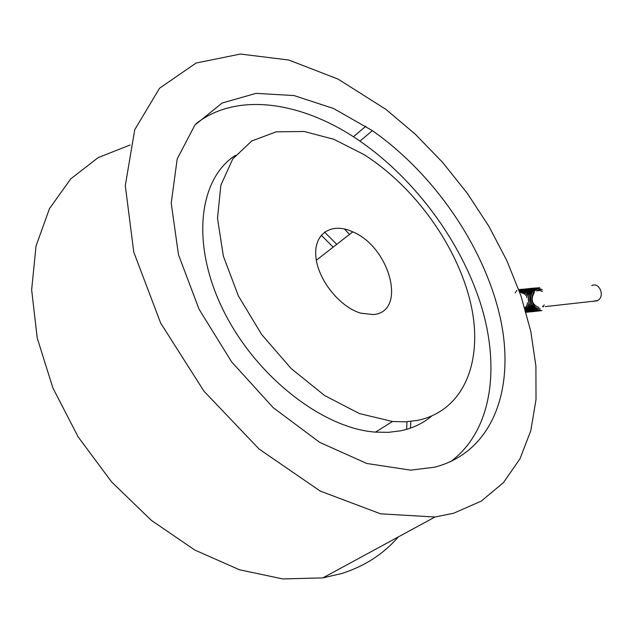 <?xml version="1.0" encoding="UTF-8"?>
<svg xmlns="http://www.w3.org/2000/svg" width="633" height="633" viewBox="0 0 633 633"><rect width="100%" height="100%" fill="white"/><g stroke="black" fill="none" stroke-linecap="round" stroke-linejoin="round"><path stroke-width="0.95" d="M542.56 306.57L544.333 304.932M542.362 291.489L539.371 290.357L536.325 290.871L537.227 290.405M534.41 292.24C530.414 299.472 531.918 304.56 538.912 307.496M518.736 289.487L519.859 289.463M518.783 289.613L521.212 289.336M518.902 289.954L522.557 289.21M519.1 290.507L523.902 289.083M519.376 291.267L525.248 288.964M519.843 292.114L522.898 289.605L526.585 288.838M527.226 311.578L525.849 311.483M521.014 292.209L524.124 289.542L527.914 288.711M528.563 311.428L525.691 310.945M522.059 292.493L525.248 289.526L529.243 288.593M529.9 311.27L525.422 310.004M523.024 292.952C524.892 289.93 527.408 288.442 530.573 288.466M531.229 311.12L524.955 308.421M523.958 293.585C525.778 290.088 528.428 288.347 531.902 288.347M532.559 310.969L528.666 310.035L525.374 307.234M524.86 294.44C526.585 290.341 529.37 288.268 533.215 288.221M533.88 310.819C530.723 310.787 528.12 309.252 526.086 306.214M525.778 295.627C527.273 290.737 530.193 288.229 534.537 288.102M535.202 310.668C531.562 310.581 528.745 308.651 526.735 304.861M527.653 303.808L527.281 302.724M526.743 297.605C527.685 291.504 530.715 288.292 535.85 287.975M536.523 310.518C532.764 310.415 529.892 308.382 527.906 304.402M528.998 303.729C526.846 294.59 529.56 289.297 537.156 287.857M537.836 310.368C534.078 310.273 531.206 308.231 529.228 304.259M530.335 303.65C528.144 294.503 530.85 289.194 538.461 287.738M539.15 310.217C535.391 310.123 532.519 308.089 530.541 304.117M373.011 314.561L360.707 313.161C339.446 306.997 317.362 278.971 315.812 256.033C313.905 232.968 332.111 222.08 352.779 231.868C390.205 247.171 407.399 312.52 373.011 314.561M417.622 420.375L405.468 421.823L392.468 421.499L359.378 413.555L324.745 395.609L291.243 368.612L261.635 334.477L238.388 295.92L223.354 256.112L217.499 218.243L220.885 185.137L232.754 158.93L251.752 140.961L276.17 131.838L304.18 131.474L333.987 139.339L363.935 154.555C414.583 186.616 457.066 245.723 470.501 302.582C483.841 359.204 465.152 410.516 417.622 420.375M431.532 416.166C422.947 423.414 412.661 428.296 400.673 430.804L388.488 432.331L375.48 432.117C322.925 428.478 255.55 376.319 223.172 310.004C190.509 243.729 198.833 178.672 235.484 155.322M434.38 467.249L410.556 470.129L366.784 463.483L319.657 442.348L273.163 407.62L231.646 361.91L199.094 309.284L178.474 254.719L171.219 203.193L177.193 158.962L194.932 125.025L222.112 103.029L256.025 93.368L293.981 95.551L333.488 108.465L372.386 130.659C434.103 173.869 484.023 246.569 500.046 316.904C515.808 386.826 493.969 452.041 434.38 467.249M196.064 123.664C237.747 90.938 303.935 102.269 359.94 141.104C415.39 179.456 461.291 241.83 481.072 305.233C500.45 368.39 491.786 431.39 450.411 461.805M453.734 513.213L434.99 517.011L380.655 513.846L320.219 491.066L259.198 449.129L203.984 391.218L160.679 323.107L133.769 252.108L125.294 185.611L134.742 129.67L159.563 88.224L196.119 63.023L240.453 54.042L288.87 60.04L338.204 79.172L385.845 109.327L415.327 134.236L442.625 162.412L467.265 193.263L488.803 226.179L506.835 260.574L520.951 295.809L530.77 331.209L535.906 366.048L536.016 399.534L530.786 430.764L519.978 458.798L503.472 482.591L481.302 501.083L453.734 513.213M398.299 536.926C383.653 553.922 364.845 566.108 341.86 573.482L322.893 577.874L282.872 578.958L239.48 569.771L194.829 550.061L151.358 520.358L111.653 481.958L78.175 436.952L52.911 387.989L37.212 337.998L31.65 289.835L36.026 246.055L49.477 208.621L70.714 178.902L98.162 157.609L130.169 144.965M344.439 228.98L349.487 234.432M324.531 232.066L336.748 244.346M410.833 421.412L410.493 428.106M321.24 235.159L333.156 247.139M406.956 421.736L406.623 429.34M593.501 301.221L597.837 300.438C605.314 296.284 599.332 281.701 591.784 285.594M519.677 292.114L524.211 293.799M525.192 307.44L524.789 307.86M540.099 308.754C528.618 308.928 529.876 285.934 541.191 289.139M531.673 303.571C529.433 294.408 532.139 289.091 539.767 287.611M540.455 310.067C536.705 309.972 533.833 307.947 531.855 303.982M538.43 289.669C538.311 289.202 539.64 289.257 542.418 289.835M516.892 290.436L515.127 292.889M526.047 312.188L527.344 312.251M519.606 290.175L519.179 290.729M525.944 311.832L528.69 312.093M520.959 290.049L519.59 291.876M525.778 311.238L530.035 311.934M522.312 289.922L520.666 292.153M525.501 310.289C528.444 311.539 530.399 312.037 531.372 311.776M524.132 289.131L521.782 292.399M525.05 308.738C528.563 311.112 531.119 312.077 532.709 311.626M525.477 289.004L522.803 292.834M525.279 307.345C528.99 310.668 531.91 312.045 534.038 311.468M526.34 289.542L523.776 293.443M526.007 306.34C529.75 310.297 532.867 311.958 535.368 311.317M527.669 289.416L524.717 294.282M526.672 305.019C530.359 309.822 533.698 311.863 536.697 311.159M529.006 289.289L525.651 295.445M527.803 304.465C531.696 309.695 535.099 311.871 538.018 311.009M530.335 289.162C528.871 290.151 527.637 292.865 526.632 297.304M527.234 303.001L527.613 304.038M529.117 304.323C533.01 309.545 536.412 311.721 539.332 310.85M531.657 289.036C528.571 290.808 527.669 295.785 528.959 303.951M530.438 304.18C534.323 309.395 537.726 311.563 540.645 310.7M532.978 288.909C529.774 290.982 528.879 295.967 530.296 303.864M531.744 304.046C535.494 309.189 538.897 311.357 541.959 310.542M534.758 288.15C535.771 287.683 528.017 292.802 531.633 303.785M352.779 231.868L316.334 260.226M392.468 421.499L375.48 432.117M372.386 130.659L359.94 141.104M434.99 517.011L322.893 577.874M365.827 126.252L353.396 136.76M540.21 290.5L536.325 290.871M597.125 300.825L545.195 306.594M543.518 306.783L543.098 306.831"/></g></svg>
